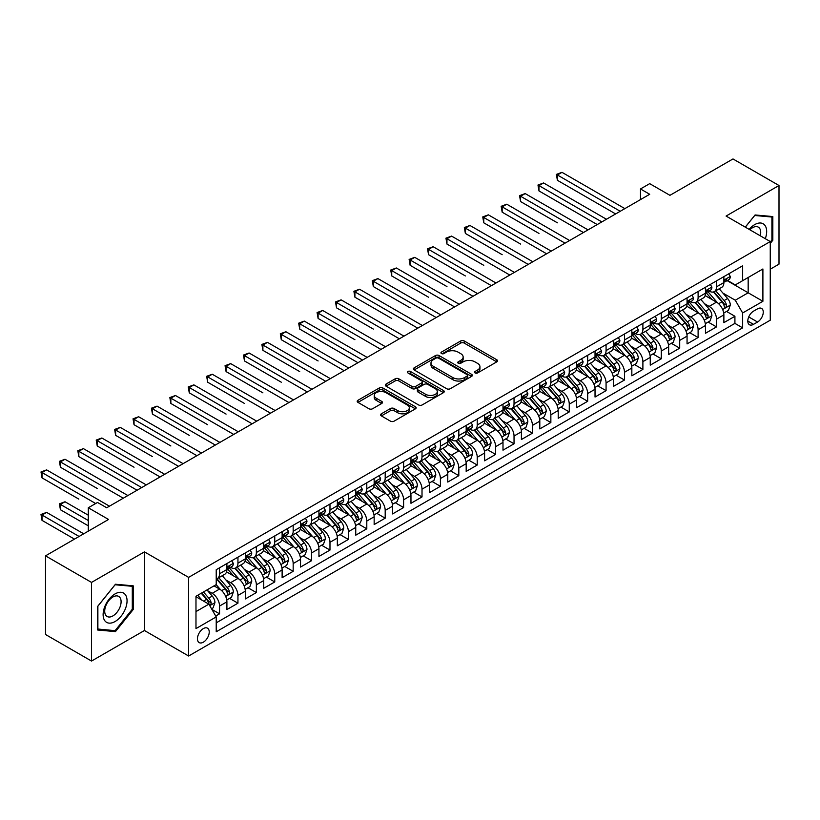 <?xml version="1.0" encoding="UTF-8"?>
<svg xmlns="http://www.w3.org/2000/svg" width="820" height="820" viewBox="0 0 820 820"><rect width="100%" height="100%" fill="white"/><g stroke="black" fill="none" stroke-linecap="round" stroke-linejoin="round"><path stroke-width="1.23" d="M475.067 372.946A1.783 1.035 0 0 0 477.599 372.946L496.797 361.856A2.552 1.476 0 0 0 497.545 360.82A2.552 1.476 0 0 0 496.797 359.775L464.274 340.997A2.552 1.476 0 0 0 460.666 340.997L441.467 352.077A1.783 1.035 0 0 0 440.945 352.815A1.783 1.035 0 0 0 441.467 353.543A1.783 1.035 0 0 0 443.999 353.543L446.48 352.108A8.179 4.725 0 0 1 458.042 352.108L460.758 353.676A8.179 4.725 0 0 1 463.146 357.007A8.179 4.725 0 0 1 460.758 360.349L458.267 361.784A1.783 1.035 0 0 0 457.744 362.512A1.783 1.035 0 0 0 458.267 363.239A1.783 1.035 0 0 0 460.799 363.239L463.279 361.804A8.179 4.725 0 0 1 474.841 361.804L477.558 363.373A8.179 4.725 0 0 1 479.946 366.714A8.179 4.725 0 0 1 477.558 370.045L475.067 371.481A1.783 1.035 0 0 0 474.544 372.208A1.783 1.035 0 0 0 475.067 372.946L475.067 371.481M203.339 642.193A8.333 4.807 120 0 0 208.782 634.854A8.333 4.807 120 0 0 207.511 628.181A8.333 4.807 120 0 0 203.339 628.591A8.333 4.807 120 0 0 197.897 635.93A8.333 4.807 120 0 0 199.178 642.603A8.333 4.807 120 0 0 203.339 642.193M381.351 413.803A2.552 1.476 0 0 0 380.603 414.848A2.552 1.476 0 0 0 381.351 415.894L390.474 421.162A2.552 1.476 0 0 0 394.082 421.162L415.402 408.852A2.552 1.476 0 0 0 416.15 407.806A2.552 1.476 0 0 0 415.402 406.761L382.889 387.993A2.552 1.476 0 0 0 379.27 387.993L357.95 400.293A2.552 1.476 0 0 0 357.202 401.339A2.552 1.476 0 0 0 357.95 402.384L368.969 408.749A2.552 1.476 0 0 0 372.587 408.749L381.71 403.481A2.552 1.476 0 0 0 382.458 402.435A2.552 1.476 0 0 0 381.71 401.39L376.247 398.233A6.837 3.946 0 0 1 374.248 395.445A6.837 3.946 0 0 1 378.461 391.806A6.837 3.946 0 0 1 385.912 392.657L407.325 405.018A6.837 3.946 0 0 1 409.323 407.806A6.837 3.946 0 0 1 405.101 411.455A6.837 3.946 0 0 1 397.659 410.594L394.082 408.534A2.552 1.476 0 0 0 390.474 408.534L381.351 413.803L381.351 415.894M770.257 269.196L779 264.153L779 185.504L732.988 158.947L669.94 195.334L649.696 183.649L640.492 188.959L649.696 194.278L106.713 507.764L97.508 502.455L88.304 507.764L88.304 531.145M91.522 582.415L91.522 661.053L144.443 630.508L144.443 551.87L91.522 582.415L45.51 555.847L108.547 519.46L88.304 507.764M144.443 551.87L188.62 577.372L770.257 241.562L770.257 320.2L188.62 656.01L188.62 577.372M779 185.504L726.079 216.06L770.257 241.562M446.664 388.721A2.552 1.476 0 0 0 450.272 388.721L471.592 376.411A2.552 1.476 0 0 0 472.34 375.365A2.552 1.476 0 0 0 471.592 374.33L439.069 355.552A2.552 1.476 0 0 0 435.461 355.552L414.141 367.862A2.552 1.476 0 0 0 413.393 368.897A2.552 1.476 0 0 0 414.141 369.943L446.664 388.721M408.626 373.325A1.783 1.035 0 0 1 410.441 373.582L410.441 371.46L443.497 390.545A2.552 1.476 0 0 1 444.245 391.591A2.552 1.476 0 0 1 443.497 392.626L422.177 404.936A2.552 1.476 0 0 1 418.569 404.936L386.046 386.169L395.168 380.931L395.168 378.809L386.046 384.078A2.552 1.476 0 0 0 385.297 385.123A2.552 1.476 0 0 0 386.046 386.169L386.046 384.078M395.168 380.931A2.552 1.476 0 0 1 398.786 380.931L398.786 378.809A2.552 1.476 0 0 0 395.168 378.809M398.786 378.809L411.968 386.425A2.552 1.476 0 0 0 415.586 386.425L421.634 382.93A2.552 1.476 0 0 0 422.392 381.884A2.552 1.476 0 0 0 421.634 380.849L407.909 372.915A1.783 1.035 0 0 1 407.386 372.188A1.783 1.035 0 0 1 408.483 371.234A1.783 1.035 0 0 1 410.441 371.46M91.522 661.053L45.51 634.495L45.51 555.847M215.721 616.025L219.545 613.821L211.898 609.414M207.552 590.646L212.175 593.311A10.414 6.006 60 0 1 219.545 606.062L226.904 601.818L226.904 609.567L237.943 603.192L229.569 598.364M225.961 580.017L230.584 582.682A10.414 6.006 60 0 1 237.943 595.433L245.313 591.189L245.313 598.948L256.352 592.573L247.978 587.735M244.37 569.387L248.993 572.063A10.414 6.006 60 0 1 256.352 584.814L263.712 580.56L263.712 588.319L274.761 581.944L266.387 577.106M262.779 558.768L267.402 561.433A10.414 6.006 60 0 1 274.761 574.184L282.121 569.931L282.121 577.69L293.17 571.314L284.796 566.476M281.178 548.139L285.801 550.804A10.414 6.006 60 0 1 293.17 563.555L300.53 559.301L300.53 567.061L311.569 560.685L303.195 555.857M299.587 537.51L304.21 540.175A10.414 6.006 60 0 1 311.569 552.926L318.939 548.682L318.939 556.442L329.978 550.066L321.604 545.228M317.996 526.881L322.619 529.556A10.414 6.006 60 0 1 329.978 542.307L337.338 538.053L337.338 545.812L348.387 539.437L340.013 534.599M336.405 516.251L341.017 518.927A10.414 6.006 60 0 1 348.387 531.678L355.747 527.424L355.747 535.183L366.796 528.808L358.412 523.97M354.804 505.632L359.426 508.297A10.414 6.006 60 0 1 366.796 521.048L374.156 516.795L374.156 524.554L385.195 518.178L376.821 513.351M373.213 495.003L377.835 497.668A10.414 6.006 60 0 1 385.195 510.419L392.565 506.176L392.565 513.935L403.604 507.549L395.23 502.721M391.622 484.374L396.244 487.049A10.414 6.006 60 0 1 403.604 499.8L410.963 495.546L410.963 503.306L422.013 496.93L413.639 492.092M410.031 473.745L414.643 476.42A10.414 6.006 60 0 1 422.013 489.171L429.372 484.917L429.372 492.676L440.412 486.301L432.037 481.463M428.429 463.126L433.052 465.791A10.414 6.006 60 0 1 440.412 478.542L447.781 474.288L447.781 482.047L458.821 475.672L450.446 470.834M446.838 452.496L451.461 455.161A10.414 6.006 60 0 1 458.821 467.912L466.18 463.669L466.18 471.418L477.23 465.042L468.855 460.215M465.247 441.867L469.87 444.532A10.414 6.006 60 0 1 477.23 457.293L484.589 453.04L484.589 460.799L495.639 454.423L487.264 449.585M483.646 431.238L488.269 433.913A10.414 6.006 60 0 1 495.639 446.664L502.998 442.41L502.998 450.17L514.037 443.794L505.663 438.956M502.055 420.619L506.678 423.284A10.414 6.006 60 0 1 514.037 436.035L521.407 431.781L521.407 439.54L532.447 433.165L524.072 428.327M520.464 409.99L525.087 412.655A10.414 6.006 60 0 1 532.447 425.406L539.806 421.162L539.806 428.911L550.855 422.536L542.481 417.708M538.873 399.36L543.496 402.025A10.414 6.006 60 0 1 550.855 414.787L558.215 410.533L558.215 418.292L569.264 411.917L560.89 407.079M557.272 388.731L561.895 391.406A10.414 6.006 60 0 1 569.264 404.157L576.624 399.904L576.624 407.663L587.663 401.287L579.289 396.449M575.681 378.112L580.304 380.777A10.414 6.006 60 0 1 587.663 393.528L595.033 389.274L595.033 397.034L606.072 390.658L597.698 385.82M594.09 367.483L598.713 370.148A10.414 6.006 60 0 1 606.072 382.899L613.432 378.655L613.432 386.404L624.481 380.029L616.107 375.201M612.499 356.854L617.122 359.519A10.414 6.006 60 0 1 624.481 372.28L631.841 368.026L631.841 375.785L642.89 369.41L634.506 364.572M630.898 346.224L635.52 348.9A10.414 6.006 60 0 1 642.89 361.651L650.25 357.397L650.25 365.156L661.289 358.781L652.915 353.943M649.307 335.606L653.929 338.27A10.414 6.006 60 0 1 661.289 351.021L668.659 346.768L668.659 354.527L679.698 348.151L671.324 343.313M667.716 324.976L672.338 327.641A10.414 6.006 60 0 1 679.698 340.392L687.057 336.149L687.057 343.898L698.107 337.522L689.733 332.694M686.125 314.347L690.737 317.012A10.414 6.006 60 0 1 698.107 329.763L705.466 325.519L705.466 333.279L716.506 326.903L716.506 319.144A10.414 6.006 -120 0 0 709.146 306.393L704.524 303.718M708.131 322.065L716.506 326.903M226.904 601.818A10.414 6.006 -120 0 0 219.545 589.057L214.02 585.87M245.313 591.189A10.414 6.006 -120 0 0 237.943 578.438L226.566 571.858M263.712 580.56A10.414 6.006 -120 0 0 256.352 567.809L244.975 561.239M282.121 569.931A10.414 6.006 -120 0 0 274.761 557.18L263.374 550.609M300.53 559.301A10.414 6.006 -120 0 0 293.17 546.55L281.783 539.98M318.939 548.682A10.414 6.006 -120 0 0 311.569 535.931L300.192 529.351M337.338 538.053A10.414 6.006 -120 0 0 329.978 525.302L318.601 518.732M355.747 527.424A10.414 6.006 -120 0 0 348.387 514.673L336.999 508.103M374.156 516.795A10.414 6.006 -120 0 0 366.796 504.044L355.409 497.473M392.565 506.176A10.414 6.006 -120 0 0 385.195 493.425L373.817 486.844M410.963 495.546A10.414 6.006 -120 0 0 403.604 482.795L392.216 476.225M429.372 484.917A10.414 6.006 -120 0 0 422.013 472.166L410.625 465.596M447.781 474.288A10.414 6.006 -120 0 0 440.412 461.537L429.034 454.967M466.18 463.669A10.414 6.006 -120 0 0 458.821 450.918L447.443 444.337M484.589 453.04A10.414 6.006 -120 0 0 477.23 440.289L465.842 433.718M502.998 442.41A10.414 6.006 -120 0 0 495.639 429.659L484.251 423.089M521.407 431.781A10.414 6.006 -120 0 0 514.037 419.03L502.66 412.46M539.806 421.162A10.414 6.006 -120 0 0 532.447 408.401L521.069 401.831M558.215 410.533A10.414 6.006 -120 0 0 550.855 397.782L539.468 391.212M576.624 399.904A10.414 6.006 -120 0 0 569.264 387.153L557.877 380.582M595.033 389.274A10.414 6.006 -120 0 0 587.663 376.523L576.286 369.953M613.432 378.655A10.414 6.006 -120 0 0 606.072 365.894L594.695 359.324M631.841 368.026A10.414 6.006 -120 0 0 624.481 355.275L613.093 348.705M650.25 357.397A10.414 6.006 -120 0 0 642.89 344.646L631.502 338.076M668.659 346.768A10.414 6.006 -120 0 0 661.289 334.017L649.911 327.446M687.057 336.149A10.414 6.006 -120 0 0 679.698 323.387L668.31 316.817M705.466 325.519A10.414 6.006 -120 0 0 698.107 312.768L686.719 306.198M757.557 308.832L753.508 311.169A8.067 4.664 120 0 0 748.24 318.283A8.067 4.664 120 0 0 749.47 324.751A8.067 4.664 120 0 0 753.508 324.351L757.557 322.014A8.067 4.664 120 0 0 762.825 314.901A8.067 4.664 120 0 0 761.595 308.433A8.067 4.664 120 0 0 757.557 308.832M195.98 611.587L208.864 604.155L216.224 616.906L216.224 631.779L742.643 327.856L742.643 312.973L735.284 300.222L722.932 293.099M216.224 616.906L195.98 628.591L195.98 596.284L216.224 584.598L216.224 569.716L742.643 265.793L742.643 280.676L762.897 268.981L762.897 301.288L742.643 312.973M230.492 567.327L230.584 567.378A10.414 6.006 60 0 0 235.791 567.901L243.15 563.647A10.414 6.006 -120 0 0 245.313 558.881L245.313 552.926M248.89 556.698L248.993 556.759A10.414 6.006 60 0 0 254.2 557.272L261.559 553.018A10.414 6.006 -120 0 0 263.712 548.252L263.712 542.307M267.299 546.069L267.402 546.13A10.414 6.006 60 0 0 272.599 546.643L279.968 542.389A10.414 6.006 -120 0 0 282.121 537.623L282.121 531.678M285.708 535.45L285.801 535.501A10.414 6.006 60 0 0 291.008 536.014L298.367 531.77A10.414 6.006 -120 0 0 300.53 527.004L300.53 521.048M304.117 524.82L304.21 524.872A10.414 6.006 60 0 0 309.417 525.394L316.776 521.141A10.414 6.006 -120 0 0 318.939 516.374L318.939 510.419M322.516 514.191L322.619 514.253A10.414 6.006 60 0 0 327.826 514.765L335.185 510.511A10.414 6.006 -120 0 0 337.338 505.745L337.338 499.8M340.925 503.562L341.017 503.623A10.414 6.006 60 0 0 346.224 504.136L353.594 499.882A10.414 6.006 -120 0 0 355.747 495.116L355.747 489.171M359.334 492.943L359.426 492.994A10.414 6.006 60 0 0 364.633 493.507L371.993 489.263A10.414 6.006 -120 0 0 374.156 484.497L374.156 478.542M377.743 482.314L377.835 482.365A10.414 6.006 60 0 0 383.042 482.888L390.402 478.634A10.414 6.006 -120 0 0 392.565 473.868L392.565 467.912M396.142 471.684L396.244 471.746A10.414 6.006 60 0 0 401.452 472.258L408.811 468.005A10.414 6.006 -120 0 0 410.963 463.238L410.963 457.293M414.551 461.055L414.643 461.117A10.414 6.006 60 0 0 419.85 461.629L427.22 457.375A10.414 6.006 -120 0 0 429.372 452.609L429.372 446.664M432.96 450.436L433.052 450.487A10.414 6.006 60 0 0 438.259 451L445.619 446.756A10.414 6.006 -120 0 0 447.781 441.99L447.781 436.035M451.359 439.807L451.461 439.858A10.414 6.006 60 0 0 456.668 440.381L464.028 436.127A10.414 6.006 -120 0 0 466.18 431.361L466.18 425.406M469.768 429.178L469.87 429.239A10.414 6.006 60 0 0 475.077 429.752L482.437 425.498A10.414 6.006 -120 0 0 484.589 420.732L484.589 414.776M488.177 418.548L488.269 418.61A10.414 6.006 60 0 0 493.476 419.122L500.846 414.869A10.414 6.006 -120 0 0 502.998 410.102L502.998 404.157M506.586 407.929L506.678 407.981A10.414 6.006 60 0 0 511.885 408.493L519.244 404.25A10.414 6.006 -120 0 0 521.407 399.483L521.407 393.528M524.984 397.3L525.087 397.351A10.414 6.006 60 0 0 530.294 397.874L537.653 393.62A10.414 6.006 -120 0 0 539.806 388.854L539.806 382.899M543.393 386.671L543.496 386.722A10.414 6.006 60 0 0 548.693 387.245L556.062 382.991A10.414 6.006 -120 0 0 558.215 378.225L558.215 372.27M561.803 376.042L561.895 376.103A10.414 6.006 60 0 0 567.102 376.616L574.471 372.362A10.414 6.006 -120 0 0 576.624 367.596L576.624 361.651M580.211 365.423L580.304 365.474A10.414 6.006 60 0 0 585.511 365.986L592.87 361.743A10.414 6.006 -120 0 0 595.033 356.977L595.033 351.021M598.61 354.793L598.713 354.845A10.414 6.006 60 0 0 603.92 355.367L611.279 351.114A10.414 6.006 -120 0 0 613.432 346.347L613.432 340.392M617.019 344.164L617.122 344.215A10.414 6.006 60 0 0 622.318 344.738L629.688 340.484A10.414 6.006 -120 0 0 631.841 335.718L631.841 329.763M635.428 333.535L635.52 333.596A10.414 6.006 60 0 0 640.727 334.109L648.087 329.855A10.414 6.006 -120 0 0 650.25 325.089L650.25 319.144M653.837 322.916L653.929 322.967A10.414 6.006 60 0 0 659.136 323.48L666.496 319.236A10.414 6.006 -120 0 0 668.659 314.47L668.659 308.515M672.236 312.287L672.338 312.338A10.414 6.006 60 0 0 677.545 312.851L684.905 308.607A10.414 6.006 -120 0 0 687.057 303.841L687.057 297.885M690.645 301.657L690.737 301.709A10.414 6.006 60 0 0 695.944 302.231L703.314 297.978A10.414 6.006 -120 0 0 705.466 293.212L705.466 287.256M216.224 622.851L734.915 323.387L734.915 316.274L723.875 322.649L723.875 314.89A10.414 6.006 -120 0 0 716.506 302.139L705.128 295.569M709.054 291.028L709.146 291.09A10.414 6.006 -120 0 0 714.353 291.602A10.414 6.006 -120 0 0 716.506 286.836L716.506 280.881M714.353 291.602L721.713 287.348A10.414 6.006 -120 0 0 723.875 282.582L723.875 276.637M219.545 567.809L219.545 573.754A10.414 6.006 60 0 1 217.382 578.52A10.414 6.006 60 0 1 216.224 578.951M217.382 578.52L224.752 574.277A10.414 6.006 -120 0 0 226.904 569.51L226.904 563.555M237.943 557.18L237.943 563.135A10.414 6.006 60 0 1 235.791 567.901M256.352 546.55L256.352 552.506A10.414 6.006 60 0 1 254.2 557.272M274.761 535.931L274.761 541.876A10.414 6.006 60 0 1 272.599 546.643M293.17 525.302L293.17 531.247A10.414 6.006 60 0 1 291.008 536.014M311.569 514.673L311.569 520.628A10.414 6.006 60 0 1 309.417 525.394M329.978 504.044L329.978 509.999A10.414 6.006 60 0 1 327.826 514.765M348.387 493.425L348.387 499.37A10.414 6.006 60 0 1 346.224 504.136M366.796 482.795L366.796 488.74A10.414 6.006 60 0 1 364.633 493.507M385.195 472.166L385.195 478.121A10.414 6.006 60 0 1 383.042 482.888M403.604 461.537L403.604 467.492A10.414 6.006 60 0 1 401.452 472.258M422.013 450.908L422.013 456.863A10.414 6.006 60 0 1 419.85 461.629M440.412 440.289L440.412 446.234A10.414 6.006 60 0 1 438.259 451M458.821 429.659L458.821 435.615A10.414 6.006 60 0 1 456.668 440.381M477.23 419.03L477.23 424.985A10.414 6.006 60 0 1 475.077 429.752M495.639 408.401L495.639 414.356A10.414 6.006 60 0 1 493.476 419.122M514.037 397.782L514.037 403.727A10.414 6.006 60 0 1 511.885 408.493M532.447 387.153L532.447 393.108A10.414 6.006 60 0 1 530.294 397.874M550.855 376.523L550.855 382.479A10.414 6.006 60 0 1 548.693 387.245M569.264 365.894L569.264 371.849A10.414 6.006 60 0 1 567.102 376.616M587.663 355.275L587.663 361.22A10.414 6.006 60 0 1 585.511 365.986M606.072 344.646L606.072 350.591A10.414 6.006 60 0 1 603.92 355.367M624.481 334.017L624.481 339.972A10.414 6.006 60 0 1 622.318 344.738M642.89 323.387L642.89 329.343A10.414 6.006 60 0 1 640.727 334.109M661.289 312.768L661.289 318.713A10.414 6.006 60 0 1 659.136 323.48M679.698 302.139L679.698 308.084A10.414 6.006 60 0 1 677.545 312.851M698.107 291.51L698.107 297.465A10.414 6.006 60 0 1 695.944 302.231M698.107 329.763L698.107 337.522M679.698 340.392L679.698 348.151M661.289 351.021L661.289 358.781M642.89 361.651L642.89 369.41M624.481 372.28L624.481 380.029M606.072 382.899L606.072 390.658M587.663 393.528L587.663 401.287M569.264 404.157L569.264 411.917M550.855 414.787L550.855 422.536M532.447 425.406L532.447 433.165M514.037 436.035L514.037 443.794M495.639 446.664L495.639 454.423M477.23 457.293L477.23 465.042M458.821 467.912L458.821 475.672M440.412 478.542L440.412 486.301M422.013 489.171L422.013 496.93M403.604 499.8L403.604 507.549M385.195 510.419L385.195 518.178M366.796 521.048L366.796 528.808M348.387 531.678L348.387 539.437M329.978 542.307L329.978 550.066M311.569 552.926L311.569 560.685M293.17 563.555L293.17 571.314M274.761 574.184L274.761 581.944M256.352 584.814L256.352 592.573M237.943 595.433L237.943 603.192M219.545 606.062L219.545 613.821M208.864 604.155L195.98 596.714M735.284 300.222L748.168 292.791L748.168 277.488L762.897 268.981M727.094 280.614L762.897 301.288M727.463 280.399L735.284 284.919L742.643 280.676M144.443 630.508L188.62 656.01M640.492 188.959L640.492 199.588M726.54 311.436L734.915 316.274M734.915 323.387L742.643 327.856M770.257 243.437L772.829 240.229L772.829 216.552L755.076 214.963L745.277 227.14M97.693 630.016L115.456 631.605L133.219 609.506L133.219 585.828L115.456 584.24L97.693 606.339L97.693 630.016M771.917 239.696L772.829 240.229M132.297 608.983L133.219 609.506M113.58 630.518L115.456 631.605M475.784 373.192L477.558 372.178A8.179 4.725 0 0 0 479.946 368.836L479.946 366.714M463.146 357.007L463.146 359.139A8.179 4.725 0 0 1 460.758 362.471L458.985 363.496M496.766 361.876L464.274 343.119A2.552 1.476 0 0 0 460.666 343.119L442.185 353.789M471.561 376.431L439.069 357.674A2.552 1.476 0 0 0 435.461 357.674L414.172 369.963M467.082 376.103A1.783 1.035 0 0 0 467.605 375.365A1.783 1.035 0 0 0 467.082 374.637L438.536 358.155A1.783 1.035 0 0 0 436.004 358.155L433.38 359.672A8.179 4.725 0 0 0 430.992 363.004A8.179 4.725 0 0 0 433.38 366.345L452.896 377.61A8.179 4.725 0 0 0 464.458 377.61L467.082 376.103L467.082 378.225A1.783 1.035 0 0 0 467.605 377.497L467.605 375.365M430.992 363.004L430.992 365.136A8.179 4.725 0 0 0 433.38 368.467L433.38 366.345M467.082 378.225L464.458 379.732A8.179 4.725 0 0 1 452.896 379.732L433.38 368.467M398.786 380.931L411.968 388.547A2.552 1.476 0 0 0 415.586 388.547L421.634 385.051A2.552 1.476 0 0 0 422.392 384.016L422.392 381.884M410.441 373.582L443.466 392.647M425.662 394.328A6.837 3.946 0 0 0 433.103 395.178A6.837 3.946 0 0 0 437.327 391.54A6.837 3.946 0 0 0 435.328 388.741L427.784 384.395A2.552 1.476 0 0 0 424.165 384.395L418.118 387.88A2.552 1.476 0 0 0 417.37 388.926A2.552 1.476 0 0 0 418.118 389.971L425.662 394.328L425.662 396.449A6.837 3.946 0 0 0 433.103 397.31A6.837 3.946 0 0 0 437.327 393.661L437.327 391.54M417.37 388.926L417.37 391.058A2.552 1.476 0 0 0 418.118 392.093L418.118 389.971M425.662 396.449L418.118 392.093M409.323 407.806L409.323 409.938A6.837 3.946 0 0 1 405.101 413.577A6.837 3.946 0 0 1 397.659 412.726L394.082 410.666A2.552 1.476 0 0 0 390.474 410.666L381.382 415.914M374.248 395.445L374.248 397.577A6.837 3.946 0 0 0 376.247 400.365L376.247 398.233M381.679 403.501L376.247 400.365M415.402 406.761L415.402 408.852L382.889 390.115A2.552 1.476 0 0 0 379.27 390.115L357.991 402.405M723.722 313.066L728.478 310.319L730.312 305.009A6.898 3.987 -120 0 0 727.627 298.531L719.222 288.794M717.531 302.816L707.926 291.684M712.067 299.566L706.481 293.109A16.533 9.543 -120 0 0 705.969 292.535M557.385 222.814L520.577 201.556L520.577 196.246L525.179 193.582L588.032 229.877M713.42 291.971L721.918 301.821A6.898 3.987 60 0 1 724.378 306.577C725.423 307.961 726.151 307.541 726.592 305.296A6.898 3.987 -120 0 0 724.132 300.55L715.716 290.813M713.912 291.817L723.055 302.395A3.516 2.029 60 0 1 723.937 303.769L726.592 305.296M724.378 306.577L724.88 307.397M728.755 273.818L730.312 276.524A6.898 3.987 60 0 1 728.888 279.579L725.392 281.598A6.898 3.987 -120 0 0 726.592 280.01L726.448 279.394M620.248 211.283L557.385 174.988L561.987 172.333L624.85 208.618M724.101 281.926L724.132 281.926A6.898 3.987 -120 0 0 725.392 281.598M725.7 279.497L726.592 280.01C726.161 278.974 725.423 279.394 724.378 281.281A6.898 3.987 60 0 1 723.875 282.264M615.646 213.938L557.385 180.297L557.385 174.988L556.38 174.404L561.987 172.333M557.385 180.297L556.38 174.404M765.306 238.712A16.923 9.768 120 0 0 754.707 224.618A16.923 9.768 120 0 0 749.162 229.385M760.263 235.801A11.582 6.683 120 0 0 758.315 227.14A11.582 6.683 120 0 0 752.524 227.714A11.582 6.683 120 0 0 749.849 229.784M745.318 227.16L754.707 215.486L771.917 217.023L771.917 239.973L770.257 242.033M770.769 216.367L771.917 217.023M125.45 608.635A16.923 9.768 120 0 0 121.063 592.296A16.923 9.768 120 0 0 104.724 606.79A16.923 9.768 120 0 0 109.101 623.128A16.923 9.768 120 0 0 125.45 608.635M119.997 607.087A11.582 6.683 120 0 0 118.695 596.417A11.582 6.683 120 0 0 105.811 605.816A11.582 6.683 120 0 0 107.112 616.486A11.582 6.683 120 0 0 119.997 607.087M97.877 629.124L97.877 606.175L115.087 584.762L132.297 586.3L132.297 609.25L115.087 630.662L97.693 629.012M131.159 585.644L132.297 586.3M705.313 323.695L710.069 320.948L711.903 315.638A6.898 3.987 -120 0 0 709.218 309.16L700.813 299.423M699.132 313.435L689.518 302.313M693.659 310.196L688.082 303.738A16.533 9.543 -120 0 0 687.57 303.164M538.986 233.433L502.168 212.185L502.168 206.865L506.77 204.211L569.623 240.506M695.011 302.601L703.519 312.451A6.898 3.987 60 0 1 705.979 317.207C707.014 318.59 707.752 318.17 708.183 315.925A6.898 3.987 -120 0 0 705.723 311.18L697.318 301.442M695.514 302.447L704.646 313.025A3.516 2.029 60 0 1 705.538 314.398L708.183 315.925M705.979 317.207L706.481 318.016M686.904 334.324L691.66 331.577L693.505 326.257A6.898 3.987 -120 0 0 690.819 319.779L682.404 310.042M680.723 324.064L671.108 312.933M675.249 320.825L669.673 314.367A16.533 9.543 -120 0 0 669.161 313.793M520.577 244.063L483.759 222.804L483.759 217.495L488.361 214.84L551.224 251.125M676.602 313.23L685.11 323.08A6.898 3.987 60 0 1 687.57 327.826C688.605 329.22 689.343 328.789 689.774 326.555A6.898 3.987 -120 0 0 687.314 321.799L678.909 312.061M677.105 313.066L686.248 323.654A3.516 2.029 60 0 1 687.129 325.027L689.774 326.555M687.57 327.826L688.072 328.646M668.495 344.943L673.261 342.207L675.096 336.887A6.898 3.987 -120 0 0 672.41 330.409L663.995 320.671M662.314 334.693L652.699 323.562M656.841 331.454L651.264 324.997A16.533 9.543 -120 0 0 650.752 324.412M502.168 254.692L465.36 233.433L465.36 228.124L469.962 225.469L532.816 261.754M658.193 323.859L666.701 333.709A6.898 3.987 60 0 1 669.161 338.455C670.196 339.849 670.934 339.418 671.375 337.184A6.898 3.987 -120 0 0 668.915 332.428L660.5 322.69M658.696 323.695L667.839 334.273A3.516 2.029 60 0 1 668.72 335.657L671.375 337.184M669.161 338.455L669.663 339.275M650.096 355.572L654.852 352.825L656.687 347.516A6.898 3.987 -120 0 0 654.001 341.038L645.596 331.3M643.905 345.322L634.301 334.191M638.442 342.073L632.855 335.616A16.533 9.543 -120 0 0 632.343 335.042M483.759 265.321L446.951 244.063L446.951 238.753L451.553 236.088L514.406 272.383M639.795 334.488L648.302 344.328A6.898 3.987 60 0 1 650.752 349.084C651.797 350.468 652.525 350.048 652.966 347.813A6.898 3.987 -120 0 0 650.506 343.057L642.101 333.32M640.287 334.324L649.43 344.902A3.516 2.029 60 0 1 650.322 346.276L652.966 347.813M650.752 349.084L651.254 349.904M710.345 284.448L711.903 287.154A6.898 3.987 60 0 1 710.479 290.208L706.983 292.228A6.898 3.987 -120 0 0 708.183 290.639L708.039 290.024M601.839 221.902L538.986 185.617L543.588 182.962L606.441 219.247M705.702 292.545L705.723 292.545A6.898 3.987 -120 0 0 706.983 292.228M707.291 290.126L708.183 290.639C707.752 289.593 707.014 290.024 705.979 291.91A6.898 3.987 60 0 1 705.466 292.894M597.237 224.567L538.986 190.927L538.986 185.617L537.971 185.033L543.588 182.962M538.986 190.927L537.971 185.033M691.936 295.067L693.505 297.783A6.898 3.987 60 0 1 692.07 300.837L688.574 302.857A6.898 3.987 -120 0 0 689.774 301.258L689.63 300.653M583.43 232.531L519.562 195.662L525.179 193.582M687.293 303.174L687.314 303.174A6.898 3.987 -120 0 0 688.574 302.857M688.892 300.745L689.774 301.258C689.343 300.222 688.605 300.653 687.57 302.539A6.898 3.987 60 0 1 687.057 303.523M520.577 201.556L519.562 195.662M673.527 305.696L675.096 308.412A6.898 3.987 60 0 1 673.671 311.457L670.176 313.476A6.898 3.987 -120 0 0 671.375 311.887L671.231 311.282M565.031 243.161L501.153 206.281L506.77 204.211M668.884 313.804L668.915 313.804A6.898 3.987 -120 0 0 670.176 313.476M670.483 311.374L671.375 311.887C670.934 310.852 670.207 311.272 669.161 313.168A6.898 3.987 60 0 1 668.659 314.142M502.168 212.185L501.153 206.281M655.129 316.325L656.687 319.031A6.898 3.987 60 0 1 655.262 322.086L651.767 324.105A6.898 3.987 -120 0 0 652.966 322.516L652.822 321.901M546.622 253.79L482.754 216.91L488.361 214.84M650.475 324.433L650.506 324.433A6.898 3.987 -120 0 0 651.767 324.105M652.074 322.004L652.966 322.516C652.535 321.481 651.797 321.901 650.752 323.787A6.898 3.987 60 0 1 650.25 324.771M483.759 222.804L482.754 216.91M631.687 366.202L636.443 363.455L638.288 358.145A6.898 3.987 -120 0 0 635.592 351.667L627.187 341.93M625.506 355.941L615.892 344.82M620.033 352.702L614.457 346.245A16.533 9.543 -120 0 0 613.944 345.671M465.36 275.94L428.542 254.692L428.542 249.372L433.144 246.717L496.008 283.013M621.386 345.107L629.893 354.957A6.898 3.987 60 0 1 632.353 359.713C633.389 361.097 634.126 360.677 634.557 358.432A6.898 3.987 -120 0 0 632.097 353.686L623.692 343.949M621.888 344.953L631.021 355.531A3.516 2.029 60 0 1 631.912 356.905L634.557 358.432M632.353 359.713L632.855 360.523M636.72 326.954L638.288 329.66A6.898 3.987 60 0 1 636.853 332.715L633.358 334.734A6.898 3.987 -120 0 0 634.557 333.145L634.413 332.53M528.213 264.409L464.345 227.54L469.962 225.469M632.076 335.052L632.097 335.052A6.898 3.987 -120 0 0 633.358 334.734M633.665 332.633L634.557 333.145C634.126 332.1 633.389 332.53 632.353 334.416A6.898 3.987 60 0 1 631.841 335.401M465.36 233.433L464.345 227.54M613.278 376.831L618.034 374.084L619.879 368.764A6.898 3.987 -120 0 0 617.193 362.286L608.778 352.559M607.097 366.571L597.483 355.439M601.624 363.332L596.048 356.874A16.533 9.543 -120 0 0 595.535 356.3M446.951 286.569L410.133 265.321L410.133 260.001L414.735 257.347L477.599 293.632M602.977 355.736L611.484 365.587A6.898 3.987 60 0 1 613.944 370.332C614.979 371.726 615.717 371.296 616.148 369.061A6.898 3.987 -120 0 0 613.698 364.305L605.283 354.578M603.479 355.572L612.622 366.161A3.516 2.029 60 0 1 613.503 367.534L616.148 369.061M613.944 370.332L614.447 371.152M618.311 337.573L619.879 340.29A6.898 3.987 60 0 1 618.444 343.344L614.949 345.363A6.898 3.987 -120 0 0 616.148 343.775L616.005 343.16M509.804 275.038L445.936 238.169L451.553 236.088M613.668 345.681L613.698 345.681A6.898 3.987 -120 0 0 614.949 345.363M615.266 343.252L616.148 343.775C615.717 342.729 614.979 343.16 613.944 345.046A6.898 3.987 60 0 1 613.432 346.03M446.951 244.063L445.936 238.169M594.879 387.45L599.635 384.713L601.47 379.393A6.898 3.987 -120 0 0 598.784 372.915L590.38 363.178M588.688 377.2L579.074 366.068M583.215 373.961L577.639 367.503A16.533 9.543 -120 0 0 577.126 366.919M428.542 297.199L391.734 275.94L391.734 270.631L396.337 267.976L459.19 304.261M584.568 366.366L593.075 376.216A6.898 3.987 60 0 1 595.535 380.962C596.57 382.356 597.308 381.925 597.749 379.691A6.898 3.987 -120 0 0 595.289 374.935L586.874 365.197M585.07 366.202L594.213 376.79A3.516 2.029 60 0 1 595.095 378.163L597.749 379.691M595.535 380.962L596.037 381.782M599.902 348.203L601.47 350.919A6.898 3.987 60 0 1 600.045 353.963L596.55 355.982A6.898 3.987 -120 0 0 597.749 354.394L597.606 353.789M491.405 285.667L427.527 248.788L433.144 246.717M595.258 356.31L595.289 356.31A6.898 3.987 -120 0 0 596.55 355.982M596.857 353.881L597.749 354.394C597.308 353.358 596.581 353.779 595.535 355.675A6.898 3.987 60 0 1 595.033 356.649M428.542 254.692L427.527 248.788M576.47 398.079L581.226 395.332L583.061 390.023A6.898 3.987 -120 0 0 580.375 383.545L571.97 373.807M570.279 387.829L560.675 376.698M564.816 384.59L559.24 378.122A16.533 9.543 -120 0 0 558.727 377.548M410.133 307.828L373.325 286.569L373.325 281.26L377.928 278.595L440.781 314.89M566.169 376.995L574.676 386.835A6.898 3.987 60 0 1 577.136 391.591C578.172 392.975 578.899 392.554 579.34 390.32A6.898 3.987 -120 0 0 576.88 385.564L568.475 375.827M566.671 376.831L575.804 387.409A3.516 2.029 60 0 1 576.696 388.782L579.34 390.32M577.136 391.591L577.628 392.411M581.503 358.832L583.061 361.538A6.898 3.987 60 0 1 581.636 364.592L578.141 366.612A6.898 3.987 -120 0 0 579.34 365.023L579.197 364.408M472.996 296.297L409.129 259.417L414.735 257.347M576.849 366.94L576.88 366.94A6.898 3.987 -120 0 0 578.141 366.612M578.448 364.51L579.34 365.023C578.91 363.988 578.172 364.408 577.136 366.294A6.898 3.987 60 0 1 576.624 367.278M410.133 265.321L409.129 259.417M558.061 408.708L562.817 405.961L564.662 400.652A6.898 3.987 -120 0 0 561.977 394.174L553.561 384.436M551.88 398.448L542.266 387.327M546.407 395.209L540.831 388.752A16.533 9.543 -120 0 0 540.318 388.178M391.734 318.447L354.916 297.199L354.916 291.879L359.519 289.224L422.382 325.519M547.76 387.614L556.268 397.464A6.898 3.987 60 0 1 558.727 402.22C559.763 403.604 560.501 403.184 560.931 400.939A6.898 3.987 -120 0 0 558.471 396.193L550.066 386.456M548.262 387.46L557.395 398.038A3.516 2.029 60 0 1 558.287 399.412L560.931 400.939M558.727 402.22L559.23 403.04M563.094 369.461L564.662 372.167A6.898 3.987 60 0 1 563.227 375.222L559.732 377.241A6.898 3.987 -120 0 0 560.931 375.652L560.788 375.037M454.587 306.916L390.72 270.046L396.337 267.976M558.451 377.559L558.471 377.559A6.898 3.987 -120 0 0 559.732 377.241M560.039 375.14L560.931 375.652C560.501 374.607 559.763 375.037 558.727 376.923A6.898 3.987 60 0 1 558.215 377.907M391.734 275.94L390.72 270.046M539.652 419.338L544.408 416.591L546.253 411.271A6.898 3.987 -120 0 0 543.568 404.803L535.153 395.066M533.471 409.077L523.857 397.946M527.998 405.838L522.422 399.381A16.533 9.543 -120 0 0 521.909 398.807M373.325 329.076L336.518 307.828L336.518 302.508L341.11 299.853L403.973 336.138M529.351 398.243L537.858 408.093A6.898 3.987 60 0 1 540.318 412.839C541.354 414.233 542.092 413.803 542.532 411.568A6.898 3.987 -120 0 0 540.072 406.812L531.657 397.085M529.853 398.079L538.996 408.667A3.516 2.029 60 0 1 539.878 410.041L542.532 411.568M540.318 412.839L540.821 413.659M544.685 380.08L546.253 382.796A6.898 3.987 60 0 1 544.828 385.851L541.323 387.87A6.898 3.987 -120 0 0 542.532 386.281L542.379 385.666M436.178 317.545L372.311 280.676L377.928 278.595M540.042 388.188L540.072 388.188A6.898 3.987 -120 0 0 541.323 387.87M541.641 385.759L542.532 386.281C542.092 385.236 541.354 385.666 540.318 387.553A6.898 3.987 60 0 1 539.806 388.536M373.325 286.569L372.311 280.676M521.254 429.957L526.009 427.22L527.844 421.9A6.898 3.987 -120 0 0 525.159 415.422L516.754 405.685M515.062 419.707L505.448 408.575M509.599 416.468L504.013 410.01A16.533 9.543 -120 0 0 503.5 409.436M354.916 339.705L318.109 318.447L318.109 313.137L322.711 310.483L385.564 346.768M510.942 408.872L519.449 418.723A6.898 3.987 60 0 1 521.909 423.468C522.945 424.862 523.683 424.432 524.123 422.197A6.898 3.987 -120 0 0 521.663 417.441L513.248 407.704M511.444 408.708L520.587 419.297A3.516 2.029 60 0 1 521.469 420.67L524.123 422.197M521.909 423.468L522.412 424.288M526.286 390.709L527.844 393.426A6.898 3.987 60 0 1 526.419 396.47L522.924 398.489A6.898 3.987 -120 0 0 524.123 396.9L523.98 396.296M417.78 328.174L353.902 291.295L359.519 289.224M521.633 398.817L521.663 398.817A6.898 3.987 -120 0 0 522.924 398.489M523.232 396.388L524.123 396.9C523.683 395.865 522.955 396.285 521.909 398.182A6.898 3.987 60 0 1 521.407 399.155M354.916 297.199L353.902 291.295M502.844 440.586L507.601 437.839L509.435 432.529A6.898 3.987 -120 0 0 506.75 426.051L498.345 416.314M496.653 430.336L487.049 419.204M491.19 427.097L485.614 420.629A16.533 9.543 -120 0 0 485.102 420.055M336.518 350.335L357.95 362.707M492.543 419.502L501.051 429.342A6.898 3.987 60 0 1 503.511 434.098C504.546 435.481 505.284 435.061 505.714 432.827A6.898 3.987 -120 0 0 503.254 428.071L494.849 418.333M493.045 419.338L502.178 429.916A3.516 2.029 60 0 1 503.07 431.289L505.714 432.827M503.511 434.098L504.013 434.918M507.877 401.339L509.435 404.045A6.898 3.987 60 0 1 508.01 407.099L504.515 409.118A6.898 3.987 -120 0 0 505.714 407.53L505.571 406.915M399.371 338.803L335.503 301.924L341.11 299.853M503.224 409.446L503.254 409.446A6.898 3.987 -120 0 0 504.515 409.118M504.823 407.017L505.714 407.53C505.284 406.494 504.546 406.915 503.511 408.801A6.898 3.987 60 0 1 502.998 409.785M336.518 307.828L335.503 301.924M484.435 451.215L489.191 448.468L491.036 443.159A6.898 3.987 -120 0 0 488.351 436.681L479.936 426.943M478.255 440.955L468.64 429.834M472.781 437.716L467.205 431.258A16.533 9.543 -120 0 0 466.693 430.684M318.109 360.954L281.291 339.705L281.291 334.386L285.893 331.731L348.756 368.026M474.134 430.121L482.642 439.971A6.898 3.987 60 0 1 485.102 444.727C486.137 446.111 486.875 445.69 487.305 443.446A6.898 3.987 -120 0 0 484.845 438.7L476.44 428.962M474.636 429.967L483.779 440.545A3.516 2.029 60 0 1 484.661 441.918L487.305 443.446M485.102 444.727L485.604 445.547M489.468 411.968L491.036 414.674A6.898 3.987 60 0 1 489.601 417.728L486.106 419.748A6.898 3.987 -120 0 0 487.305 418.159L487.162 417.544M380.962 349.422L317.094 312.553L322.711 310.483M484.825 420.065L484.845 420.065A6.898 3.987 -120 0 0 486.106 419.748M486.414 417.646L487.305 418.159C486.875 417.113 486.137 417.544 485.102 419.43A6.898 3.987 60 0 1 484.589 420.414M318.109 318.447L317.094 312.553M466.026 461.844L470.782 459.097L472.627 453.778A6.898 3.987 -120 0 0 469.942 447.31L461.527 437.572M459.846 451.584L450.231 440.453M454.372 448.345L448.796 441.888A16.533 9.543 -120 0 0 448.284 441.314M299.7 371.583L262.892 350.335L262.892 345.015L267.494 342.36L330.347 378.655M455.725 440.75L464.233 450.6A6.898 3.987 60 0 1 466.693 455.356C467.728 456.74 468.466 456.309 468.907 454.075A6.898 3.987 -120 0 0 466.447 449.329L458.031 439.592M456.227 440.586L465.37 451.174A3.516 2.029 60 0 1 466.252 452.548L468.907 454.075M466.693 455.356L467.195 456.166M471.059 422.597L472.627 425.303A6.898 3.987 60 0 1 471.203 428.358L467.697 430.377A6.898 3.987 -120 0 0 468.907 428.788L468.753 428.173M362.553 360.052L299.7 323.767L304.302 321.102L367.155 357.397M466.416 430.695L466.447 430.695A6.898 3.987 -120 0 0 467.697 430.377M468.015 428.265L468.907 428.788C468.466 427.743 467.728 428.173 466.693 430.059A6.898 3.987 60 0 1 466.18 431.043M357.961 362.707L299.7 329.076L299.7 323.767L298.685 323.183L304.302 321.102M299.7 329.076L298.685 323.183M447.628 472.474L452.384 469.727L454.218 464.407A6.898 3.987 -120 0 0 451.533 457.929L443.128 448.191M441.437 462.213L431.832 451.082M435.973 458.974L430.387 452.517A16.533 9.543 -120 0 0 429.875 451.943M281.291 382.212L244.483 360.954L244.483 355.644L249.085 352.989L311.938 389.274M437.327 451.379L445.824 461.229A6.898 3.987 60 0 1 448.284 465.975C449.329 467.369 450.057 466.939 450.498 464.704A6.898 3.987 -120 0 0 448.038 459.948L439.622 450.211M437.818 451.215L446.961 461.803A3.516 2.029 60 0 1 447.843 463.177L450.498 464.704M448.284 465.975L448.786 466.795M452.66 433.216L454.218 435.932A6.898 3.987 60 0 1 452.794 438.977L449.298 440.996A6.898 3.987 -120 0 0 450.498 439.407L450.354 438.803M344.154 370.681L280.286 333.801L285.893 331.731M448.007 441.324L448.038 441.324A6.898 3.987 -120 0 0 449.298 440.996M449.606 438.895L450.498 439.407C450.067 438.372 449.329 438.792 448.284 440.688A6.898 3.987 60 0 1 447.781 441.672M281.291 339.705L280.286 333.801M429.219 483.093L433.975 480.346L435.809 475.036A6.898 3.987 -120 0 0 433.124 468.558L424.719 458.821M423.038 472.843L413.423 461.711M417.564 469.604L411.988 463.136A16.533 9.543 -120 0 0 411.476 462.562M262.892 392.841L226.074 371.583L226.074 366.273L230.676 363.619L293.529 399.904M418.917 462.008L427.425 471.848A6.898 3.987 60 0 1 429.885 476.604C430.92 477.988 431.658 477.568 432.089 475.333A6.898 3.987 -120 0 0 429.629 470.577L421.224 460.84M419.42 461.844L428.553 472.422A3.516 2.029 60 0 1 429.444 473.796L432.089 475.333M429.885 476.604L430.387 477.424M434.251 443.845L435.809 446.551A6.898 3.987 60 0 1 434.385 449.606L430.889 451.625A6.898 3.987 -120 0 0 432.089 450.036L431.945 449.421M325.745 381.31L261.877 344.431L267.494 342.36M429.598 451.953L429.629 451.953A6.898 3.987 -120 0 0 430.889 451.625M431.197 449.524L432.089 450.036C431.658 449.001 430.92 449.421 429.885 451.318A6.898 3.987 60 0 1 429.372 452.291M262.892 350.335L261.877 344.431M410.81 493.722L415.566 490.975L417.411 485.665A6.898 3.987 -120 0 0 414.725 479.187L406.31 469.45M404.629 483.462L395.014 472.34M399.155 480.223L393.579 473.765A16.533 9.543 -120 0 0 393.067 473.191M244.483 403.46L207.665 382.212L207.665 376.892L212.267 374.238L275.13 410.533M400.508 472.627L409.016 482.478A6.898 3.987 60 0 1 411.476 487.234C412.511 488.617 413.249 488.197 413.68 485.952A6.898 3.987 -120 0 0 411.22 481.207L402.815 471.469M401.011 472.474L410.154 483.052A3.516 2.029 60 0 1 411.035 484.425L413.68 485.952M411.476 487.234L411.978 488.054M415.842 454.475L417.411 457.181A6.898 3.987 60 0 1 415.976 460.235L412.481 462.254A6.898 3.987 -120 0 0 413.68 460.666L413.536 460.051M307.336 391.929L243.468 355.06L249.085 352.989M411.199 462.572L411.22 462.572A6.898 3.987 -120 0 0 412.481 462.254M412.788 460.153L413.68 460.666C413.249 459.62 412.511 460.051 411.476 461.937A6.898 3.987 60 0 1 410.963 462.921M244.483 360.954L243.468 355.06M392.401 504.351L397.157 501.604L399.002 496.284A6.898 3.987 -120 0 0 396.316 489.817L387.901 480.079M386.22 494.091L376.606 482.97M380.746 490.852L375.17 484.394A16.533 9.543 -120 0 0 374.658 483.82M226.074 414.09L189.266 392.841L189.266 387.522L193.868 384.867L256.721 421.162M382.099 483.257L390.607 493.107A6.898 3.987 60 0 1 393.067 497.863C394.102 499.247 394.84 498.816 395.281 496.582A6.898 3.987 -120 0 0 392.821 491.836L384.406 482.098M382.602 483.093L391.745 493.681A3.516 2.029 60 0 1 392.626 495.054L395.281 496.582M393.067 497.863L393.569 498.673M397.433 465.104L399.002 467.81A6.898 3.987 60 0 1 397.577 470.864L394.071 472.884A6.898 3.987 -120 0 0 395.281 471.295L395.127 470.68M288.937 402.558L225.059 365.689L230.676 363.619M392.79 473.202L392.821 473.202A6.898 3.987 -120 0 0 394.071 472.884M394.389 470.772L395.281 471.295C394.84 470.249 394.102 470.68 393.067 472.566A6.898 3.987 60 0 1 392.565 473.55M226.074 371.583L225.059 365.689M374.002 514.981L378.758 512.233L380.593 506.914A6.898 3.987 -120 0 0 377.907 500.436L369.502 490.698M367.811 504.72L358.207 493.589M362.348 501.481L356.761 495.024A16.533 9.543 -120 0 0 356.249 494.45M207.665 424.719L170.857 403.46L170.857 398.151L175.459 395.496L238.312 431.781M363.701 493.886L372.198 503.736A6.898 3.987 60 0 1 374.658 508.482C375.703 509.876 376.431 509.445 376.872 507.211A6.898 3.987 -120 0 0 374.412 502.455L366.007 492.717M364.193 493.722L373.336 504.31A3.516 2.029 60 0 1 374.227 505.684L376.872 507.211M374.658 508.482L375.16 509.302M379.035 475.723L380.593 478.439A6.898 3.987 60 0 1 379.168 481.483L375.673 483.503A6.898 3.987 -120 0 0 376.872 481.914L376.728 481.309M270.528 413.188L206.66 376.308L212.267 374.238M374.381 483.831L374.412 483.831A6.898 3.987 -120 0 0 375.673 483.503M375.98 481.401L376.872 481.914C376.441 480.879 375.703 481.299 374.658 483.195A6.898 3.987 60 0 1 374.156 484.179M207.665 382.212L206.66 376.308M355.593 525.599L360.349 522.852L362.184 517.543A6.898 3.987 -120 0 0 359.498 511.065L351.093 501.327M349.412 515.349L339.798 504.218M343.939 512.111L338.363 505.643A16.533 9.543 -120 0 0 337.85 505.069M189.266 435.348L152.448 414.09L152.448 408.78L157.05 406.125L219.914 442.41M345.292 504.515L353.799 514.355A6.898 3.987 60 0 1 356.259 519.111C357.294 520.495 358.032 520.075 358.463 517.84A6.898 3.987 -120 0 0 356.003 513.084L347.598 503.347M345.794 504.351L354.927 514.929A3.516 2.029 60 0 1 355.818 516.303L358.463 517.84M356.259 519.111L356.761 519.931M360.626 486.352L362.184 489.058A6.898 3.987 60 0 1 360.759 492.113L357.264 494.132A6.898 3.987 -120 0 0 358.463 492.543L358.319 491.928M252.119 423.817L188.251 386.937L193.868 384.867M355.982 494.46L356.003 494.46A6.898 3.987 -120 0 0 357.264 494.132M357.571 492.031L358.463 492.543C358.032 491.508 357.294 491.928 356.259 493.824A6.898 3.987 60 0 1 355.747 494.798M189.266 392.841L188.251 386.937M337.184 536.229L341.94 533.482L343.785 528.172A6.898 3.987 -120 0 0 341.099 521.694L332.684 511.957M331.003 525.968L321.389 514.847M325.53 522.73L319.954 516.272A16.533 9.543 -120 0 0 319.441 515.698M170.857 445.967L134.039 424.719L134.039 419.399L138.641 416.744L201.505 453.04M326.883 515.134L335.39 524.984A6.898 3.987 60 0 1 337.85 529.74C338.885 531.124 339.623 530.704 340.054 528.459A6.898 3.987 -120 0 0 337.604 523.713L329.189 513.976M327.385 514.981L336.528 525.558A3.516 2.029 60 0 1 337.409 526.932L340.054 528.459M337.85 529.74L338.353 530.56M342.217 496.981L343.785 499.687A6.898 3.987 60 0 1 342.35 502.742L338.855 504.761A6.898 3.987 -120 0 0 340.054 503.172L339.91 502.557M233.71 434.436L169.842 397.567L175.459 395.496M337.573 505.079L337.604 505.079A6.898 3.987 -120 0 0 338.855 504.761M339.172 502.66L340.054 503.172C339.623 502.137 338.885 502.557 337.85 504.443A6.898 3.987 60 0 1 337.338 505.427M170.857 403.46L169.842 397.567M318.775 546.858L323.541 544.111L325.376 538.791A6.898 3.987 -120 0 0 322.69 532.323L314.275 522.586M312.594 536.598L302.98 525.476M307.121 533.359L301.545 526.901A16.533 9.543 -120 0 0 301.032 526.327M152.448 456.596L115.64 435.348L115.64 430.029L120.243 427.374L183.096 463.669M308.474 525.764L316.981 535.614A6.898 3.987 60 0 1 319.441 540.37C320.476 541.753 321.214 541.323 321.655 539.088A6.898 3.987 -120 0 0 319.195 534.343L310.78 524.605M308.976 525.599L318.119 536.188A3.516 2.029 60 0 1 319 537.561L321.655 539.088M319.441 540.37L319.943 541.179M323.808 507.611L325.376 510.317A6.898 3.987 60 0 1 323.951 513.371L320.456 515.39A6.898 3.987 -120 0 0 321.655 513.802L321.512 513.187M215.311 445.065L151.434 408.196L157.05 406.125M319.164 515.708L319.195 515.708A6.898 3.987 -120 0 0 320.456 515.39M320.763 513.279L321.655 513.802C321.214 512.756 320.487 513.187 319.441 515.073A6.898 3.987 60 0 1 318.939 516.057M152.448 414.09L151.434 408.196M300.376 557.487L305.132 554.74L306.967 549.42A6.898 3.987 -120 0 0 304.281 542.942L295.877 533.205M294.185 547.227L284.581 536.095M288.722 543.988L283.136 537.53A16.533 9.543 -120 0 0 282.623 536.957M134.039 467.226L97.231 445.967L97.231 440.658L101.834 438.003L164.687 474.288M290.075 536.393L298.582 546.243A6.898 3.987 60 0 1 301.032 550.989C302.078 552.383 302.805 551.952 303.246 549.718A6.898 3.987 -120 0 0 300.786 544.962L292.381 535.224M290.567 536.229L299.71 546.817A3.516 2.029 60 0 1 300.602 548.191L303.246 549.718M301.032 550.989L301.534 551.809M305.409 518.23L306.967 520.946A6.898 3.987 60 0 1 305.542 523.99L302.047 526.009A6.898 3.987 -120 0 0 303.246 524.421L303.103 523.816M196.902 455.694L133.035 418.815L138.641 416.744M300.755 526.337L300.786 526.337A6.898 3.987 -120 0 0 302.047 526.009M302.354 523.908L303.246 524.421C302.816 523.385 302.078 523.816 301.032 525.702A6.898 3.987 60 0 1 300.53 526.686M134.039 424.719L133.035 418.815M281.967 568.106L286.723 565.359L288.568 560.05A6.898 3.987 -120 0 0 285.872 553.572L277.467 543.834M275.786 557.856L266.172 546.725M270.313 554.617L264.737 548.16A16.533 9.543 -120 0 0 264.224 547.576M115.64 477.855L137.083 490.237M271.666 547.022L280.173 556.872A6.898 3.987 60 0 1 282.633 561.618C283.669 563.002 284.407 562.582 284.837 560.347A6.898 3.987 -120 0 0 282.377 555.591L273.972 545.853M272.168 546.858L281.301 557.436A3.516 2.029 60 0 1 282.193 558.82L284.837 560.347M282.633 561.618L283.136 562.438M287 528.859L288.568 531.565A6.898 3.987 60 0 1 287.133 534.62L283.638 536.639A6.898 3.987 -120 0 0 284.837 535.05L284.694 534.435M178.493 466.324L114.626 429.444L120.243 427.374M282.357 536.967L282.377 536.967A6.898 3.987 -120 0 0 283.638 536.639M283.945 534.537L284.837 535.05C284.407 534.015 283.669 534.435 282.633 536.331A6.898 3.987 60 0 1 282.121 537.305M115.64 435.348L114.626 429.444M263.558 578.736L268.314 575.989L270.159 570.679A6.898 3.987 -120 0 0 267.474 564.201L259.058 554.463M257.377 568.486L247.763 557.354M251.904 565.236L246.328 558.779A16.533 9.543 -120 0 0 245.815 558.205M97.231 488.474L60.424 467.226L60.424 461.916L65.016 459.251L127.879 495.546M253.257 557.641L261.764 567.491A6.898 3.987 60 0 1 264.224 572.247C265.26 573.631 265.998 573.211 266.438 570.966A6.898 3.987 -120 0 0 263.978 566.22L255.563 556.483M253.759 557.487L262.902 568.065A3.516 2.029 60 0 1 263.784 569.439L266.438 570.966M264.224 572.247L264.727 573.067M245.159 589.365L249.915 586.618L251.75 581.308A6.898 3.987 -120 0 0 249.065 574.83L240.66 565.093M238.968 579.104L229.354 567.983M233.505 575.865L227.919 569.408A16.533 9.543 -120 0 0 227.406 568.834M78.823 499.103L42.015 477.855L42.015 472.535L46.617 469.88L109.47 506.176M234.848 568.27L243.355 578.12A6.898 3.987 60 0 1 245.815 582.876C246.851 584.26 247.589 583.83 248.029 581.595A6.898 3.987 -120 0 0 245.57 576.849L237.154 567.112M235.35 568.116L244.493 578.694A3.516 2.029 60 0 1 245.375 580.068L248.029 581.595M245.815 582.876L246.318 583.686M226.75 599.994L231.506 597.247L233.341 591.927A6.898 3.987 -120 0 0 230.656 585.449L222.251 575.712M220.559 589.734L216.162 584.639M215.096 586.495L214.379 585.664M88.304 515.206L65.016 501.758L60.424 504.423L60.424 509.732L88.304 525.835M216.449 578.899L224.957 588.75A6.898 3.987 60 0 1 227.417 593.495C228.452 594.889 229.19 594.459 229.62 592.224A6.898 3.987 -120 0 0 227.16 587.468L218.755 577.731M216.951 578.736L226.084 589.324A3.516 2.029 60 0 1 226.976 590.697L229.62 592.224M227.417 593.495L227.919 594.316M60.424 509.732L59.409 503.839L88.304 520.515M59.409 503.839L65.016 501.758M268.591 539.488L270.159 542.194A6.898 3.987 60 0 1 268.734 545.249L265.229 547.268A6.898 3.987 -120 0 0 266.438 545.679L266.285 545.064M160.084 476.953L96.217 440.073L101.834 438.003M263.948 547.586L263.978 547.586A6.898 3.987 -120 0 0 265.229 547.268M265.547 545.167L266.438 545.679C265.998 544.644 265.26 545.064 264.224 546.95A6.898 3.987 60 0 1 263.712 547.934M97.231 445.967L96.217 440.073M250.192 550.117L251.75 552.823A6.898 3.987 60 0 1 250.325 555.878L246.83 557.897A6.898 3.987 -120 0 0 248.029 556.308L247.886 555.693M141.686 487.572L78.823 451.287L83.425 448.632L146.288 484.917M245.539 558.215L245.57 558.215A6.898 3.987 -120 0 0 246.83 557.897M247.138 555.796L248.029 556.308C247.589 555.263 246.861 555.693 245.815 557.579A6.898 3.987 60 0 1 245.313 558.563M137.083 490.227L78.823 456.596L78.823 451.287L77.808 450.703L83.425 448.632M78.823 456.596L77.808 450.703M231.783 560.736L233.341 563.453A6.898 3.987 60 0 1 231.916 566.497L228.421 568.516A6.898 3.987 -120 0 0 229.62 566.928L229.477 566.323M123.277 498.201L59.409 461.332L65.016 459.251M227.13 568.844L227.16 568.844A6.898 3.987 -120 0 0 228.421 568.516M228.729 566.415L229.62 566.928C229.19 565.892 228.452 566.323 227.417 568.209A6.898 3.987 60 0 1 226.904 569.193M60.424 467.226L59.409 461.332M211.529 608.778L213.097 607.866L214.942 602.556A6.898 3.987 -120 0 0 212.257 596.078L206.958 589.949M202.017 600.199L197.753 595.258M196.687 597.124L195.98 596.304M83.701 533.799L46.617 512.387L42.015 515.042L42.015 520.362L74.497 539.119M201.248 593.239L206.548 599.379A6.898 3.987 60 0 1 209.008 604.125C210.043 605.508 210.781 605.088 211.211 602.854A6.898 3.987 -120 0 0 208.751 598.098L203.462 591.968M201.679 592.993L207.685 599.943A3.516 2.029 60 0 1 208.567 601.326L211.211 602.854M209.008 604.125L209.51 604.945M42.015 520.362L41 514.458L79.099 536.454M41 514.458L46.617 512.387M95.663 503.511L41 471.951L46.617 469.88M42.015 477.855L41 471.951M212.175 593.311L219.545 589.057M230.584 582.682L237.943 578.438M248.993 572.063L256.352 567.809M267.402 561.433L274.761 557.18M285.801 550.804L293.17 546.55M304.21 540.175L311.569 535.931M322.619 529.556L329.978 525.302M341.017 518.927L348.387 514.673M359.426 508.297L366.796 504.044M377.835 497.668L385.195 493.425M396.244 487.049L403.604 482.795M414.643 476.42L422.013 472.166M433.052 465.791L440.412 461.537M451.461 455.161L458.821 450.918M469.87 444.532L477.23 440.289M488.269 433.913L495.639 429.659M506.678 423.284L514.037 419.03M525.087 412.655L532.447 408.401M543.496 402.025L550.855 397.782M561.895 391.406L569.264 387.153M580.304 380.777L587.663 376.523M598.713 370.148L606.072 365.894M617.122 359.519L624.481 355.275M635.52 348.9L642.89 344.646M653.929 338.27L661.289 334.017M672.338 327.641L679.698 323.387M690.737 317.012L698.107 312.768M709.146 306.393L716.506 302.139M716.506 286.836L723.875 282.582M219.545 573.754L226.904 569.51M237.943 563.135L245.313 558.881M256.352 552.506L263.712 548.252M274.761 541.876L282.121 537.623M293.17 531.247L300.53 527.004M311.569 520.628L318.939 516.374M329.978 509.999L337.338 505.745M348.387 499.37L355.747 495.116M366.796 488.74L374.156 484.497M385.195 478.121L392.565 473.868M403.604 467.492L410.963 463.238M422.013 456.863L429.372 452.609M440.412 446.234L447.781 441.99M458.821 435.615L466.18 431.361M477.23 424.985L484.589 420.732M495.639 414.356L502.998 410.102M514.037 403.727L521.407 399.483M532.447 393.108L539.806 388.854M550.855 382.479L558.215 378.225M569.264 371.849L576.624 367.596M587.663 361.22L595.033 356.977M606.072 350.591L613.432 346.347M624.481 339.972L631.841 335.718M642.89 329.343L650.25 325.089M661.289 318.713L668.659 314.47M679.698 308.084L687.057 303.841M698.107 297.465L705.466 293.212M716.506 319.144L723.875 314.89M748.732 316.92L757.557 322.014M747.799 321.05L753.508 324.351M477.558 372.178L477.558 370.045M458.267 363.239L458.267 361.784M460.758 362.471L460.758 360.349M441.467 353.543L441.467 352.077M460.666 343.119L460.666 340.997M464.274 343.119L464.274 340.997M496.797 361.856L496.797 359.775M414.141 369.943L414.141 367.862M435.461 357.674L435.461 355.552M439.069 357.674L439.069 355.552M471.592 376.411L471.592 374.33M452.896 379.732L452.896 377.61M464.458 379.732L464.458 377.61M411.968 388.547L411.968 386.425M415.586 388.547L415.586 386.425M421.634 385.051L421.634 382.93M443.497 392.626L443.497 390.545M390.474 410.666L390.474 408.534M394.082 410.666L394.082 408.534M397.659 412.726L397.659 410.594M381.71 403.481L381.71 401.39M357.95 402.384L357.95 400.293M379.27 390.115L379.27 387.993M382.889 390.115L382.889 387.993M722.666 309.529L730.271 305.142M724.132 300.55L727.627 298.531M718.627 303.728L721.918 301.821M730.271 276.453L723.875 280.143M704.257 320.159L711.862 315.772M705.723 311.18L709.218 309.16M700.229 314.347L703.519 312.451M685.858 330.788L693.453 326.391M687.314 321.799L690.819 319.779M681.82 324.976L685.11 323.08M667.449 341.407L675.055 337.02M668.915 332.428L672.41 330.409M663.411 335.606L666.701 333.709M649.04 352.036L656.646 347.649M650.506 343.057L654.001 341.038M645.012 346.235L648.302 344.328M711.862 287.072L705.466 290.772M693.453 297.701L687.057 301.391M675.055 308.33L668.659 312.02M656.646 318.959L650.25 322.649M630.631 362.665L638.237 358.279M632.097 353.686L635.592 351.667M626.603 356.854L629.893 354.957M638.237 329.579L631.841 333.279M612.232 373.295L619.828 368.897M613.698 364.305L617.193 362.286M608.194 367.483L611.484 365.587M619.828 340.208L613.432 343.898M593.823 383.914L601.429 379.527M595.289 374.935L598.784 372.915M589.785 378.112L593.075 376.216M601.429 350.837L595.033 354.527M575.414 394.543L583.02 390.156M576.88 385.564L580.375 383.545M571.386 388.741L574.676 386.835M583.02 361.466L576.624 365.156M557.005 405.172L564.611 400.785M558.471 396.193L561.977 394.174M552.977 399.36L556.268 397.464M564.611 372.085L558.215 375.785M538.607 415.801L546.202 411.404M540.072 406.812L543.568 404.803M534.568 409.99L537.858 408.093M546.202 382.714L539.806 386.404M520.198 426.42L527.803 422.033M521.663 417.441L525.159 415.422M516.159 420.619L519.449 418.723M527.803 393.344L521.407 397.034M501.789 437.05L509.394 432.663M503.254 428.071L506.75 426.051M497.76 431.248L501.051 429.342M509.394 403.973L502.998 407.663M483.38 447.679L490.985 443.292M484.845 438.7L488.351 436.681M479.351 441.867L482.642 439.971M490.985 414.592L484.589 418.292M464.981 458.308L472.576 453.911M466.447 449.329L469.942 447.31M460.942 452.496L464.233 450.6M472.576 425.221L466.18 428.911M446.572 468.927L454.178 464.54M448.038 459.948L451.533 457.929M442.533 463.126L445.824 461.229M454.178 435.851L447.781 439.54M428.163 479.556L435.768 475.169M429.629 470.577L433.124 468.558M424.135 473.755L427.425 471.848M435.768 446.48L429.372 450.17M409.764 490.186L417.359 485.799M411.22 481.207L414.725 479.187M405.726 484.384L409.016 482.478M417.359 457.099L410.963 460.799M391.355 500.815L398.961 496.418M392.821 491.836L396.316 489.817M387.317 495.003L390.607 493.107M398.961 467.728L392.565 471.418M372.946 511.434L380.552 507.047M374.412 502.455L377.907 500.436M368.918 505.632L372.198 503.736M380.552 478.357L374.156 482.047M354.537 522.063L362.143 517.676M356.003 513.084L359.498 511.065M350.509 516.262L353.799 514.355M362.143 488.986L355.747 492.676M336.138 532.692L343.734 528.305M337.604 523.713L341.099 521.694M332.1 526.891L335.39 524.984M343.734 499.605L337.338 503.306M317.729 543.322L325.335 538.924M319.195 534.343L322.69 532.323M313.691 537.51L316.981 535.614M325.335 510.235L318.939 513.925M299.32 553.941L306.926 549.554M300.786 544.962L304.281 542.942M295.292 548.139L298.582 546.243M306.926 520.864L300.53 524.554M280.911 564.57L288.517 560.183M282.377 555.591L285.872 553.572M276.883 558.768L280.173 556.872M288.517 531.493L282.121 535.183M262.513 575.199L270.108 570.812M263.978 566.22L267.474 564.201M258.474 569.398L261.764 567.491M244.104 585.828L251.709 581.441M245.57 576.849L249.065 574.83M240.065 580.017L243.355 578.12M225.695 596.458L233.3 592.06M227.16 587.468L230.656 585.449M221.666 590.646L224.957 588.75M270.108 542.112L263.712 545.812M251.709 552.741L245.313 556.442M233.3 563.371L226.904 567.061M209.735 605.662L214.891 602.69M208.751 598.098L212.257 596.078M203.565 601.091L206.548 599.379"/></g></svg>
